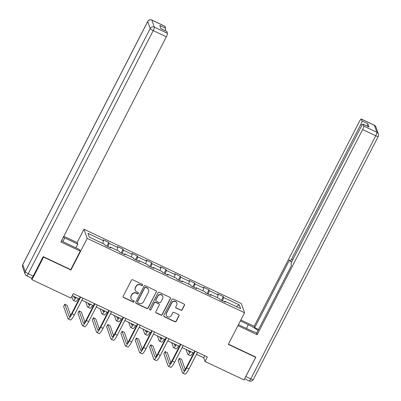 <?xml version="1.0" encoding="UTF-8"?>
<svg xmlns="http://www.w3.org/2000/svg" width="401" height="401" viewBox="0 0 401 401"><rect width="100%" height="100%" fill="white"/><g stroke="black" fill="none" stroke-linecap="round" stroke-linejoin="round"><path stroke-width="0.6" d="M142.661 285.236A0.712 0.687 160.5 0 0 142.345 284.319L132.771 279.793A1.013 0.982 160.5 0 0 131.418 280.254L123.207 296.224A1.013 0.982 160.5 0 0 123.653 297.537L133.227 302.063A0.712 0.687 160.5 0 0 134.215 301.206A0.712 0.687 160.5 0 0 133.864 300.82L132.626 300.234A3.243 3.138 160.5 0 1 131.202 296.033L131.889 294.7A3.243 3.138 160.5 0 1 136.23 293.226L137.468 293.813A0.712 0.687 160.5 0 0 138.455 292.951A0.712 0.687 160.5 0 0 138.104 292.57L136.866 291.983A3.243 3.138 160.5 0 1 135.443 287.783L136.129 286.449A3.243 3.138 160.5 0 1 140.47 284.976L141.708 285.557A0.712 0.687 160.5 0 0 142.661 285.236M135.267 290.224L135.182 289.978A3.243 3.138 160.5 0 1 135.358 287.532L136.039 286.204A3.243 3.138 160.5 0 1 140.38 284.725L141.623 285.312A0.712 0.687 160.5 0 0 142.641 284.585M123.117 296.86A1.013 0.982 160.5 0 0 123.568 297.291L133.142 301.813A0.712 0.687 160.5 0 0 134.16 301.086M131.027 298.474L130.942 298.229A3.243 3.138 160.5 0 1 131.117 295.783L131.799 294.454A3.243 3.138 160.5 0 1 136.145 292.976L137.383 293.562A0.712 0.687 160.5 0 0 138.4 292.835M180.786 310.259A1.013 0.982 160.5 0 0 182.144 309.798L184.45 305.316A1.013 0.982 160.5 0 0 184.004 304.003L173.367 298.976A1.013 0.982 160.5 0 0 172.014 299.437L163.803 315.407A1.013 0.982 160.5 0 0 164.25 316.72L174.881 321.747A1.013 0.982 160.5 0 0 176.239 321.286L179.021 315.873A1.013 0.982 160.5 0 0 178.575 314.559L174.024 312.409A1.013 0.982 160.5 0 0 172.671 312.87L171.287 315.557A2.712 2.622 160.5 0 1 166.325 315.316A2.712 2.622 160.5 0 1 166.47 313.276L171.874 302.765A2.712 2.622 160.5 0 1 176.841 303.001A2.712 2.622 160.5 0 1 176.691 305.041L175.793 306.795A1.013 0.982 160.5 0 0 176.239 308.108L180.701 310.008A1.013 0.982 160.5 0 0 182.059 309.547L184.36 305.071A1.013 0.982 160.5 0 0 184.45 304.429M228.299 344.389L255.663 357.316L244.049 379.912L205.031 361.476L207.352 356.955L73.313 293.612L70.992 298.133L31.975 279.692L43.584 257.096L70.947 270.028L87.202 238.389L244.56 312.755L228.299 344.389M156.42 292.073A1.013 0.982 160.5 0 0 155.979 290.76L145.342 285.733A1.013 0.982 160.5 0 0 143.984 286.194L135.779 302.164A1.013 0.982 160.5 0 0 136.225 303.477L146.856 308.504A1.013 0.982 160.5 0 0 148.215 308.043L156.335 291.823A1.013 0.982 160.5 0 0 156.425 291.186M159.357 292.354L169.989 297.382A1.013 0.982 160.5 0 1 170.435 298.695L162.23 314.665A1.013 0.982 160.5 0 1 160.871 315.126L156.32 312.975A1.013 0.982 160.5 0 1 155.874 311.662L159.202 305.186A1.013 0.982 160.5 0 0 158.756 303.873L155.738 302.444A1.013 0.982 160.5 0 0 154.38 302.905L150.916 309.647A0.712 0.687 160.5 0 1 149.618 309.587A0.712 0.687 160.5 0 1 149.653 309.051L157.999 292.815A1.013 0.982 160.5 0 1 159.357 292.354M87.202 238.389L83.974 229.252L241.332 303.612L244.56 312.755M221.412 300.324L223.327 296.595L217.818 293.993L218.139 294.895L209.322 290.73L209.006 289.828L203.497 287.226L203.813 288.129L195.001 283.963L194.685 283.061L189.177 280.454L189.493 281.357L180.681 277.191L180.36 276.294L174.851 273.688L175.172 274.59L166.36 270.424L166.039 269.522L160.53 266.921L160.851 267.823L152.034 263.657L151.718 262.755L146.21 260.154L146.525 261.056L137.713 256.891L137.398 255.988L131.889 253.382L132.205 254.284L123.393 250.119L123.072 249.221L117.563 246.615L117.884 247.517L109.072 243.352L108.751 242.45L103.242 239.848L103.563 240.75L87.954 233.372L89.283 237.131L104.887 244.505L105.207 245.407L110.716 248.008L110.395 247.106L109.944 247.648M223.327 296.595L223.648 297.497L239.252 304.875L240.58 308.63L224.971 301.251L225.292 302.153L219.783 299.552L219.462 298.65L210.65 294.484L210.971 295.387L205.462 292.785L205.142 291.883L196.33 287.717L196.645 288.62L191.137 286.018L190.821 285.116L182.009 280.951L182.325 281.853L176.816 279.246L176.5 278.344L167.683 274.179L168.004 275.081L162.495 272.479L162.174 271.577L153.362 267.412L153.683 268.314L148.175 265.713L147.854 264.81L139.042 260.645L139.358 261.547L133.849 258.946L133.533 258.043L124.721 253.878L125.037 254.78L119.528 252.174L119.212 251.272L110.395 247.106M217.247 297.602L218.139 294.895M208.224 294.088L209.322 290.73M210.65 294.484L210.199 295.021M202.926 290.835L203.813 288.129M193.899 287.322L195.001 283.963M196.33 287.717L195.878 288.254M188.605 284.068L189.493 281.357M179.578 280.555L180.681 277.191M182.009 280.951L181.553 281.487M174.285 277.302L175.172 274.59M165.257 273.783L166.36 270.424M167.683 274.179L167.232 274.72M159.964 270.53L160.851 267.823M150.936 267.016L152.034 263.657M153.362 267.412L152.911 267.948M145.638 263.763L146.525 261.056M136.611 260.249L137.713 256.891M139.042 260.645L138.591 261.181M131.317 256.996L132.205 254.284M122.29 253.482L123.393 250.119M124.721 253.878L124.265 254.414M116.997 250.229L117.884 247.517M107.969 246.71L109.072 243.352M102.676 243.457L103.563 240.75M43.468 256.765L43.584 257.096M31.378 278.013L31.975 279.692M255.663 357.316L255.542 356.985M77.122 242.58L83.974 229.252M196.47 354.344L203.718 357.767L205.031 361.476M72.265 295.647L79.172 298.91M81.899 300.199L93.493 305.677M96.22 306.965L107.814 312.449M110.541 313.737L122.135 319.216M124.861 320.504L136.46 325.983M139.182 327.271L150.781 332.75M153.508 334.038L165.102 339.522M167.829 340.81L179.422 346.289M182.149 347.577L193.748 353.055M236.204 306.559L239.252 304.875M222.545 300.855L223.648 297.497M224.971 301.251L224.52 301.793M204.766 355.732L203.718 357.767M106.836 246.179L108.751 242.45M121.157 252.946L123.072 249.221M135.483 259.713L137.398 255.988M149.804 266.48L151.718 262.755M164.124 273.251L166.039 269.522M178.445 280.018L180.36 276.294M192.771 286.785L194.685 283.061M207.091 293.552L209.006 289.828M70.947 270.028L70.782 269.562M135.688 302.8A1.013 0.982 160.5 0 0 136.134 303.231L146.771 308.254A1.013 0.982 160.5 0 0 148.129 307.793L156.335 291.823M145.698 287.442A0.712 0.687 160.5 0 0 144.746 287.768L137.543 301.783A0.712 0.687 160.5 0 0 137.854 302.705L139.162 303.321A3.243 3.138 160.5 0 0 143.503 301.843L148.43 292.264A3.243 3.138 160.5 0 0 147.002 288.063L145.608 287.196A0.712 0.687 160.5 0 0 144.661 287.517L144.746 287.768M137.503 302.319L137.418 302.073A0.712 0.687 160.5 0 1 137.453 301.537L144.661 287.517M148.601 289.818L148.515 289.572A3.243 3.138 160.5 0 0 146.916 287.813L147.002 288.063M145.608 287.196L146.916 287.813M155.783 312.299A1.013 0.982 160.5 0 0 156.235 312.725L160.781 314.875A1.013 0.982 160.5 0 0 162.139 314.414L170.35 298.444A1.013 0.982 160.5 0 0 170.435 297.808M159.257 304.419L159.172 304.174A1.013 0.982 160.5 0 0 158.671 303.622L155.653 302.199A1.013 0.982 160.5 0 0 154.295 302.66L150.916 309.647M149.588 309.457A0.712 0.687 160.5 0 0 150.831 309.402M162.656 298.464A2.712 2.622 160.5 0 0 160.435 294.695A2.712 2.622 160.5 0 0 157.834 296.184L155.934 299.888A1.013 0.982 160.5 0 0 156.375 301.201L159.397 302.63A1.013 0.982 160.5 0 0 160.756 302.169L162.656 298.464M162.801 296.419L162.716 296.174A2.712 2.622 160.5 0 0 157.748 295.938L157.834 296.184M155.879 300.655L155.788 300.404A1.013 0.982 160.5 0 1 155.844 299.642L157.748 295.938M175.703 307.432A1.013 0.982 160.5 0 0 176.149 307.858L180.701 310.008M176.841 303.001L176.751 302.75A2.712 2.622 160.5 0 0 171.783 302.514L171.874 302.765M166.325 315.316L166.235 315.071A2.712 2.622 160.5 0 1 166.38 313.031L171.783 302.514M163.713 316.043A1.013 0.982 160.5 0 0 164.164 316.474L174.796 321.502A1.013 0.982 160.5 0 0 176.154 321.036L178.936 315.627A1.013 0.982 160.5 0 0 179.026 314.991M75.533 297.191A5.163 0.937 115.3 0 1 74.446 298.063A5.163 0.937 115.3 0 1 74.325 297.913L73.779 296.364M71.854 296.459L73.167 300.174A7.744 1.409 -64.7 0 0 73.343 300.399A7.744 1.409 -64.7 0 0 76.075 297.447M73.343 300.399L75.634 301.482A7.744 1.409 -64.7 0 0 78.37 298.534M70.611 315.271L67.082 305.281L64.787 304.199L63.629 306.454L67.944 318.675A7.744 1.409 -64.7 0 0 68.12 318.895A7.744 1.409 -64.7 0 0 72.08 313.747L80.646 297.081M68.12 318.895L70.411 319.983A7.744 1.409 -64.7 0 0 74.375 314.835L82.942 298.164M80.215 296.875L71.864 313.131A5.163 0.937 115.3 0 1 69.223 316.564A5.163 0.937 115.3 0 1 69.102 316.414L64.787 304.199M61.513 240.75A11.619 2.06 27.2 0 0 66.706 243.502L79.744 249.663L80.26 251.121L60.887 241.968L166.335 36.787L153.207 30.586L28.25 273.723L33.208 276.068L43.193 256.635L70.736 269.647L80.26 251.121M62.892 241.542L64.741 237.943A11.619 2.06 27.2 0 0 63.293 237.282M64.741 237.943L77.779 244.104L77.263 242.645L63.804 236.284M75.864 247.828L77.779 244.104M164.996 26.346L151.869 20.14A3.098 0.561 -64.7 0 0 151.799 20.05L164.926 26.255A3.098 0.561 115.3 0 1 164.996 26.346L165.658 28.22A3.098 0.561 115.3 0 1 165.047 30.571M160.901 28.611L166.731 31.368A3.098 0.561 115.3 0 1 166.801 31.458L167.468 33.333A3.098 0.561 115.3 0 1 166.335 36.787M165.658 28.22L159.783 25.443L160.926 28.682L166.801 31.458M33.208 276.068A3.098 0.561 115.3 0 1 31.619 278.129L26.661 275.783A3.098 0.561 -64.7 0 0 28.25 273.723A3.098 0.551 -152.8 0 1 25.233 271.683L150.19 28.541L147.718 21.549L22.762 264.69L25.233 271.683A3.098 2.997 -19.5 0 0 25.068 274.013A3.098 3.098 0 0 0 26.661 275.783M240.354 320.93L248.354 324.715A11.619 2.06 27.2 0 1 258.054 330.544M238.44 324.66L250.319 330.274A11.619 2.06 27.2 0 0 256.891 332.805M237.938 325.637L257.171 334.725L256.655 333.266L291.492 265.477L291.086 264.314A3.098 0.561 -64.7 0 1 292.214 260.861L361.431 126.185A3.098 0.561 -64.7 0 1 363.015 124.125L368.89 126.901A3.098 0.561 115.3 0 1 368.96 126.992L367.817 123.754A3.098 0.561 115.3 0 1 367.201 126.104M258.57 329.542L254.69 327.707L254.179 326.249L359.622 121.072A3.098 0.561 -64.7 0 1 361.211 119.012A3.098 0.561 -64.7 0 1 361.281 119.102L361.943 120.977L367.817 123.754M240.861 319.958L254.179 326.249M257.171 334.725L362.614 129.548A3.098 0.561 -64.7 0 0 363.747 126.094L363.085 124.215A3.098 0.561 -64.7 0 0 363.015 124.125M362.088 125.037L360.81 124.43L291.597 259.106A3.098 0.561 -64.7 0 1 290.013 261.166A3.098 0.561 -64.7 0 1 289.943 261.076L289.532 259.918L254.69 327.707M360.81 124.43A3.098 0.561 -64.7 0 0 361.943 120.977M245.257 377.567A3.098 0.561 -64.7 0 0 245.828 376.549L255.818 357.116L228.415 344.163M89.854 303.958A5.163 0.937 115.3 0 1 88.766 304.83A5.163 0.937 115.3 0 1 88.651 304.685L88.1 303.131M85.749 302.018L87.488 306.945A7.744 1.409 -64.7 0 0 87.664 307.166A7.744 1.409 -64.7 0 0 90.4 304.219M87.664 307.166L89.959 308.249A7.744 1.409 -64.7 0 0 92.696 305.301M104.175 310.73A5.163 0.937 115.3 0 1 103.087 311.602A5.163 0.937 115.3 0 1 102.972 311.452L102.42 309.898M100.07 308.79L101.809 313.712A7.744 1.409 -64.7 0 0 101.984 313.933A7.744 1.409 -64.7 0 0 104.721 310.986M101.984 313.933L104.28 315.021A7.744 1.409 -64.7 0 0 107.017 312.068M84.932 322.038L81.408 312.048L79.112 310.965L77.949 313.226L82.265 325.442A7.744 1.409 -64.7 0 0 82.441 325.667A7.744 1.409 -64.7 0 0 86.405 320.514L94.972 303.848M82.441 325.667L84.736 326.75A7.744 1.409 -64.7 0 0 88.696 321.602L97.263 304.93M94.541 303.642L86.185 319.898A5.163 0.937 115.3 0 1 83.543 323.331A5.163 0.937 115.3 0 1 83.428 323.181L79.112 310.965M99.258 328.805L95.729 318.82L93.433 317.732L92.27 319.993L96.586 332.208A7.744 1.409 -64.7 0 0 96.761 332.434A7.744 1.409 -64.7 0 0 100.726 327.286L109.293 310.615M96.761 332.434L99.057 333.517A7.744 1.409 -64.7 0 0 103.022 328.369L111.588 311.702M108.861 310.414L100.506 326.665A5.163 0.937 115.3 0 1 97.864 330.098A5.163 0.937 115.3 0 1 97.749 329.953L93.433 317.732M118.501 317.497A5.163 0.937 115.3 0 1 117.408 318.369A5.163 0.937 115.3 0 1 117.292 318.219L116.746 316.67M114.39 315.557L116.13 320.479A7.744 1.409 -64.7 0 0 116.305 320.705A7.744 1.409 -64.7 0 0 119.042 317.752M116.305 320.705L118.601 321.787A7.744 1.409 -64.7 0 0 121.338 318.84M132.821 324.264A5.163 0.937 115.3 0 1 131.728 325.136A5.163 0.937 115.3 0 1 131.613 324.985L131.067 323.437M128.716 322.324L130.455 327.246A7.744 1.409 -64.7 0 0 130.626 327.472A7.744 1.409 -64.7 0 0 133.363 324.519M130.626 327.472L132.921 328.554A7.744 1.409 -64.7 0 0 135.658 325.607M147.142 331.031A5.163 0.937 115.3 0 1 146.054 331.903A5.163 0.937 115.3 0 1 145.934 331.757L145.388 330.203M143.037 329.091L144.776 334.018A7.744 1.409 -64.7 0 0 144.951 334.239A7.744 1.409 -64.7 0 0 147.688 331.291M144.951 334.239L147.247 335.321A7.744 1.409 -64.7 0 0 149.979 332.374M113.578 335.577L110.049 325.587L107.754 324.499L106.596 326.76L110.907 338.98A7.744 1.409 -64.7 0 0 111.082 339.201A7.744 1.409 -64.7 0 0 115.047 334.053L123.613 317.386M111.082 339.201L113.378 340.289A7.744 1.409 -64.7 0 0 117.343 335.136L125.909 318.469M123.182 317.181L114.826 333.437A5.163 0.937 115.3 0 1 112.185 336.87A5.163 0.937 115.3 0 1 112.069 336.72L107.754 324.499M127.899 342.344L124.37 332.354L122.074 331.271L120.917 333.527L125.232 345.747A7.744 1.409 -64.7 0 0 125.408 345.968A7.744 1.409 -64.7 0 0 129.368 340.82L137.934 324.153M125.408 345.968L127.698 347.055A7.744 1.409 -64.7 0 0 131.663 341.908L140.23 325.236M137.503 323.948L129.152 340.203A5.163 0.937 115.3 0 1 126.51 343.637A5.163 0.937 115.3 0 1 126.39 343.487L122.074 331.271M142.22 349.111L138.696 339.121L136.4 338.038L135.237 340.299L139.553 352.514A7.744 1.409 -64.7 0 0 139.728 352.74A7.744 1.409 -64.7 0 0 143.688 347.587L152.255 330.92M139.728 352.74L142.024 353.822A7.744 1.409 -64.7 0 0 145.984 348.675L154.55 332.003M151.829 330.715L143.473 346.97A5.163 0.937 115.3 0 1 140.831 350.404A5.163 0.937 115.3 0 1 140.716 350.253L136.4 338.038M161.463 337.802A5.163 0.937 115.3 0 1 160.375 338.675A5.163 0.937 115.3 0 1 160.26 338.524L159.708 336.97M157.357 335.863L159.097 340.785A7.744 1.409 -64.7 0 0 159.272 341.005A7.744 1.409 -64.7 0 0 162.009 338.058M159.272 341.005L161.568 342.093A7.744 1.409 -64.7 0 0 164.305 339.141M156.545 355.877L153.017 345.893L150.721 344.805L149.558 347.065L153.874 359.281A7.744 1.409 -64.7 0 0 154.049 359.507A7.744 1.409 -64.7 0 0 158.014 354.359L166.58 337.687M154.049 359.507L156.345 360.589A7.744 1.409 -64.7 0 0 160.31 355.441L168.876 338.775M166.149 337.487L157.793 353.737A5.163 0.937 115.3 0 1 155.152 357.171A5.163 0.937 115.3 0 1 155.037 357.025L150.721 344.805M175.788 344.569A5.163 0.937 115.3 0 1 174.696 345.441A5.163 0.937 115.3 0 1 174.58 345.291L174.034 343.737M171.678 342.629L173.417 347.552A7.744 1.409 -64.7 0 0 173.593 347.777A7.744 1.409 -64.7 0 0 176.33 344.825M173.593 347.777L175.889 348.86A7.744 1.409 -64.7 0 0 178.625 345.913M170.866 362.649L167.337 352.659L165.042 351.572L163.879 353.832L168.194 366.053A7.744 1.409 -64.7 0 0 168.37 366.273A7.744 1.409 -64.7 0 0 172.335 361.126L180.901 344.459M168.37 366.273L170.666 367.361A7.744 1.409 -64.7 0 0 174.63 362.208L183.197 345.542M180.47 344.253L172.114 360.509A5.163 0.937 115.3 0 1 169.473 363.943A5.163 0.937 115.3 0 1 169.357 363.792L165.042 351.572M190.109 351.336A5.163 0.937 115.3 0 1 189.016 352.208A5.163 0.937 115.3 0 1 188.901 352.058L188.355 350.509M186.004 349.396L187.738 354.319A7.744 1.409 -64.7 0 0 187.914 354.544A7.744 1.409 -64.7 0 0 190.65 351.592M187.914 354.544L190.209 355.627A7.744 1.409 -64.7 0 0 192.946 352.68M185.187 369.416L181.658 359.426L179.362 358.344L178.204 360.599L182.52 372.82A7.744 1.409 -64.7 0 0 182.691 373.04A7.744 1.409 -64.7 0 0 186.655 367.892L195.222 351.226M182.691 373.04L184.986 374.128A7.744 1.409 -64.7 0 0 188.951 368.98L197.518 352.309M194.791 351.02L186.44 367.276A5.163 0.937 115.3 0 1 183.793 370.709A5.163 0.937 115.3 0 1 183.678 370.559L179.362 358.344M140.38 284.725L140.47 284.976M135.358 287.532L135.443 287.783M137.383 293.562L137.468 293.813M136.145 292.976L136.23 293.226M131.117 295.783L131.202 296.033M133.142 301.813L133.227 302.063M148.129 307.793L148.215 308.043M146.771 308.254L146.856 308.504M170.35 298.444L170.435 298.695M162.139 314.414L162.23 314.665M160.781 314.875L160.871 315.126M156.235 312.725L156.32 312.975M158.671 303.622L158.756 303.873M176.149 307.858L176.239 308.108M176.154 321.036L176.239 321.286M182.059 309.547L182.144 309.798M74.325 297.913L74.631 298.058M72.08 313.747L74.375 314.835M69.102 316.414L69.408 316.559M151.799 20.05A3.098 3.098 0 0 0 147.718 21.433A3.098 0.551 -152.8 0 0 147.718 21.549A3.098 2.997 -19.5 0 1 151.869 20.14L154.335 27.133L167.468 33.333M154.335 27.133A3.098 2.997 160.5 0 0 150.19 28.541A3.098 0.551 -152.8 0 0 153.207 30.586A3.098 0.561 -64.7 0 0 154.335 27.133M22.596 267.021A3.098 2.997 160.5 0 1 22.762 264.69A3.098 0.551 -152.8 0 1 22.762 264.575A3.098 3.098 0 0 0 22.596 267.021L25.068 274.013M368.96 126.992L363.085 124.215M363.747 126.094L376.875 132.3L374.409 125.307L361.281 119.102M245.828 376.549L250.79 378.89L375.747 135.749L362.614 129.548M291.597 259.106L292.82 259.688M246.44 328.439L248.354 324.715M376.875 132.3A3.098 0.561 115.3 0 1 375.747 135.749A3.098 0.551 -152.8 0 0 378.238 136.425A3.098 3.098 0 0 0 378.404 133.979A3.098 2.997 160.5 0 0 376.875 132.3M374.409 125.307A3.098 2.997 -19.5 0 1 375.932 126.987A3.098 3.098 0 0 0 374.339 125.217A3.098 0.561 115.3 0 1 374.409 125.307M378.238 136.425L253.282 379.567A3.098 0.551 -152.8 0 1 250.79 378.89A3.098 0.561 115.3 0 1 249.201 380.95L244.625 378.79M88.651 304.685L88.952 304.83M102.972 311.452L103.278 311.597M86.405 320.514L88.696 321.602M83.428 323.181L83.734 323.326M100.726 327.286L103.022 328.369M97.749 329.953L98.055 330.093M117.292 318.219L117.598 318.364M131.613 324.985L131.919 325.131M145.934 331.757L146.24 331.903M115.047 334.053L117.343 335.136M112.069 336.72L112.375 336.865M129.368 340.82L131.663 341.908M126.39 343.487L126.696 343.632M143.688 347.587L145.984 348.675M140.716 350.253L141.017 350.399M160.26 338.524L160.565 338.67M158.014 354.359L160.31 355.441M155.037 357.025L155.342 357.166M174.58 345.291L174.886 345.436M172.335 361.126L174.63 362.208M169.357 363.792L169.663 363.938M188.901 352.058L189.207 352.203M186.655 367.892L188.951 368.98M183.678 370.559L183.984 370.704M147.718 21.433L22.762 264.575M378.404 133.979L375.932 126.987M374.339 125.217L361.211 119.012M249.201 380.95A3.098 3.098 0 0 0 253.282 379.567M290.013 261.166L291.697 261.963"/></g></svg>
